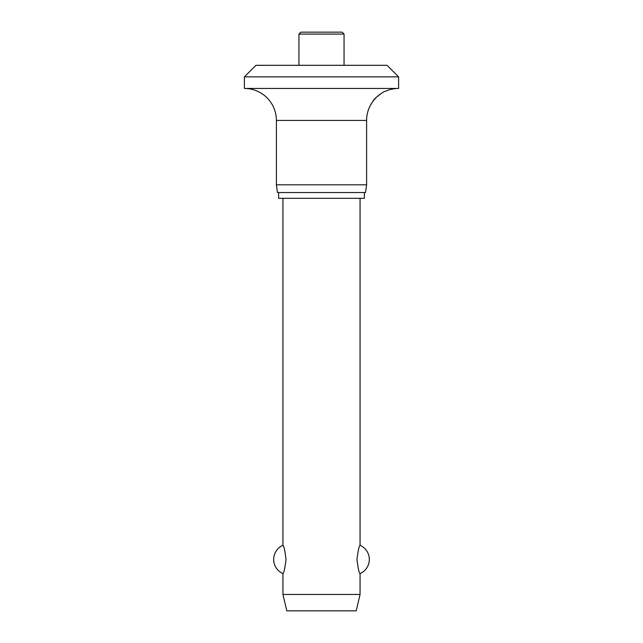 <?xml version="1.0" encoding="UTF-8"?>
<svg xmlns="http://www.w3.org/2000/svg" width="643" height="643" viewBox="0 0 643 643"><rect width="100%" height="100%" fill="white"/><g stroke="black" fill="none" stroke-linecap="round" stroke-linejoin="round"><path stroke-width="0.96" d="M387.046 65.305L398.612 76.871L244.388 76.871L255.954 65.305L387.046 65.305M381.846 93.042L376.163 97.423L373.551 100.541C372.956 99.456 384.273 90.671 385.117 91.427A31.997 31.997 0 0 1 398.612 88.437L398.612 76.871M244.388 76.871L244.388 88.437A31.997 31.997 0 0 1 276.394 120.442L276.394 184.822L277.479 192.538L365.521 192.538L366.606 184.822L366.606 120.442A31.997 31.997 0 0 1 373.551 100.541M278.628 192.538L278.628 198.317L364.372 198.317L364.372 192.538M298.947 65.305L298.947 34.079L300.876 32.15L342.124 32.15L344.053 34.079L344.053 65.305M282.944 198.317L282.944 545.304C283.917 545.923 284.937 550.633 286.031 559.442C284.937 568.251 283.917 572.961 282.944 573.58L282.944 594.462L286.802 610.85L356.198 610.85L360.056 594.462L360.056 573.58C359.083 572.961 358.063 568.251 356.969 559.442C358.063 550.633 359.083 545.923 360.056 545.304L360.056 198.317M282.944 594.462L360.056 594.462M276.394 184.822L366.606 184.822M244.388 88.437L398.612 88.437M298.947 34.079L344.053 34.079M276.394 120.442L366.606 120.442M360.056 573.58A15.424 15.424 0 0 0 360.056 545.304M282.944 545.304A15.424 15.424 0 0 0 282.944 573.58"/></g></svg>
